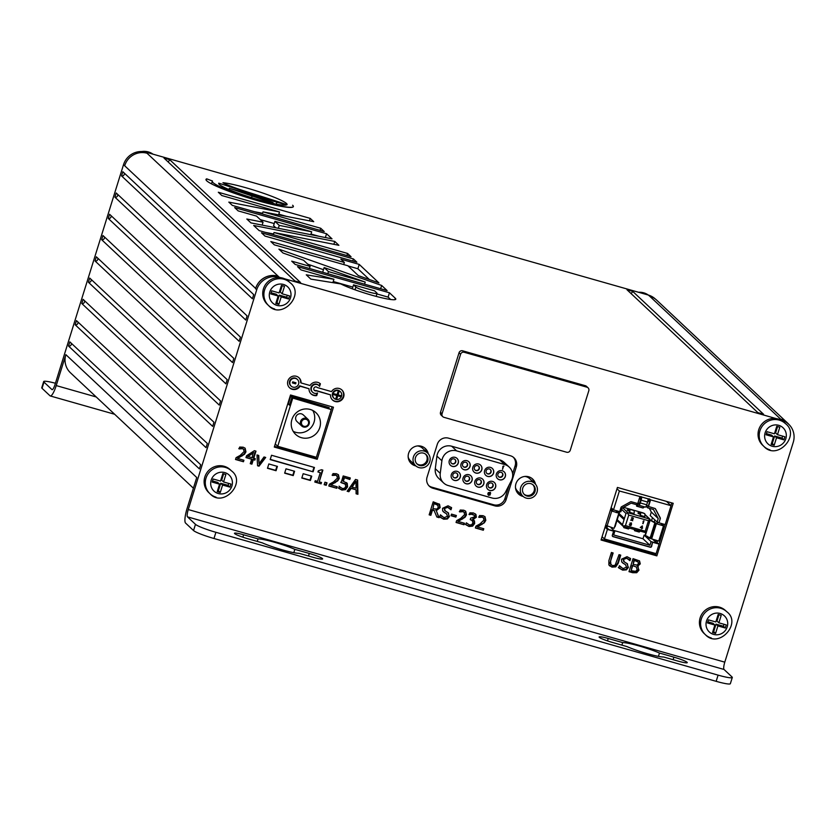 <?xml version="1.0" encoding="UTF-8"?>
<svg xmlns="http://www.w3.org/2000/svg" width="835" height="835" viewBox="0 0 835 835"><rect width="100%" height="100%" fill="white"/><g stroke="black" fill="none" stroke-linecap="round" stroke-linejoin="round"><path stroke-width="1.25" d="M656.049 540.61L655.882 541.988L657.469 543.481L652.626 542.103L651.613 546.445A1.148 1.106 -46.8 0 1 650.204 547.228L613.067 536.665A1.148 1.106 -46.8 0 1 612.337 535.277L613.61 531.175L608.517 529.557L606.941 528.075L607.222 526.374M652.626 542.103L651.352 546.205A1.148 1.106 -46.8 0 1 649.943 546.977L612.817 536.425A1.148 1.106 -46.8 0 1 612.504 536.279M648.033 499.904L649.891 501.01L648.221 506.375L654.89 508.442A1.148 1.106 -46.8 0 1 655.558 508.985L660.203 517.763A1.148 1.106 -46.8 0 1 660.276 518.629L658.972 522.814L660.276 518.629M655.204 508.588A1.148 1.106 -46.8 0 1 655.298 508.734L659.942 517.523A1.148 1.106 -46.8 0 1 660.015 518.378M639.631 497.514L641.04 498.318L639.349 503.87A22.034 4.833 105.9 0 0 639.109 503.776A22.034 4.833 105.9 0 0 636.583 505.196L636.698 506.125A20.583 4.519 105.9 0 1 638.712 505.175A20.583 4.519 105.9 0 1 638.921 505.258A2.922 0.637 105.9 0 1 638.921 505.258A2.922 0.637 105.9 0 0 640.278 502.962L641.134 500.196A2.922 0.637 -74.1 0 0 641.478 496.94L647.908 498.777A2.922 0.637 105.9 0 1 647.574 502.033L646.718 504.789A2.922 0.637 105.9 0 1 645.392 507.106A2.922 0.637 105.9 0 1 645.361 507.095L638.984 505.279M636.698 506.125L643.138 507.962A20.583 4.519 105.9 0 1 644.912 506.97M641.478 496.94L619.372 491.001L617.013 488.778M655.882 541.988L659.086 544.107L656.112 553.657L604.436 538.961L607.41 529.411L605.573 527.678L606.941 528.075M602.066 536.738L604.436 538.961M653.21 552.833A1.148 1.106 133.2 0 1 652.834 552.791L606.909 539.734A1.148 1.106 -46.8 0 1 606.565 539.567M639.245 498.745L641.05 499.267M647.803 501.188L649.672 501.71M629.757 512.366L629.475 512.106A4.666 1.023 105.9 0 0 629.172 510.331A4.666 1.023 105.9 0 0 629.016 510.342L627.972 510.686L627.179 509.945L629.287 509.235A5.814 1.273 105.9 0 1 629.496 509.225A5.814 1.273 105.9 0 1 629.757 512.366L634.047 513.577A5.814 1.273 105.9 0 0 633.786 510.446A5.814 1.273 105.9 0 0 633.588 510.456M627.972 510.686L629.506 511.124M625.029 526.906A5.814 1.273 105.9 0 1 624.037 527.72A5.814 1.273 105.9 0 1 623.693 527.209L622.492 524.651L617.232 519.714M629.319 528.127A5.814 1.273 105.9 0 1 628.327 528.941L624.037 527.72M640.487 515.414L640.205 515.153A4.666 1.023 105.9 0 0 639.913 513.389A4.666 1.023 105.9 0 0 639.746 513.389L638.702 513.744L637.909 513.003L640.028 512.293A5.814 1.273 105.9 0 1 640.226 512.283A5.814 1.273 105.9 0 1 640.487 515.414L644.777 516.635A5.814 1.273 105.9 0 0 644.516 513.504A5.814 1.273 105.9 0 0 644.317 513.515M638.702 513.744L640.236 514.183M635.759 529.954A5.814 1.273 105.9 0 1 634.767 530.768A5.814 1.273 105.9 0 1 634.423 530.256L634.256 529.526M640.048 531.175A5.814 1.273 105.9 0 1 639.057 531.989L634.767 530.768M622.492 524.651L624.392 518.556L619.132 513.608M630.446 524.098L631.072 525.079L629.298 524.568L629.893 525.445L631.072 525.466L631.26 524.349M631.448 524.672L631.427 522.929L629.809 523.107L631.281 523.201L630.415 524.182L630.968 524.401M629.893 525.445L630.936 525.33M633.055 519.109L631.083 519.871L633.358 518.744L633.066 517.888L631.824 517.658L631.385 518.055L632.45 517.877L633.014 518.639L630.665 520.163L632.659 520.414M630.696 520.08L632.586 520.622M632.732 520.748L631.218 519.996M633.222 518.963L633.055 517.888M631.709 517.857L632.857 518.149M642.125 526.415L640.664 527.135L642.125 526.415L641.771 527.543L640.8 527.261M642.449 525.998L642.115 527.636L642.272 525.946L640.288 527.501L641.666 527.897L641.75 528.816L642.522 527.751M640.309 527.417L641.666 527.897M641.75 528.816L642 527.991M641.865 527.866L642.439 528.023M642.574 528.158L642.115 527.636M643.441 521.29L643.065 523.691L643.931 520.915L643.054 521.322M643.764 520.863L642.752 523.514M648.471 520.696L628.734 515.08L625.457 525.58L645.204 531.196L648.471 520.696L649.922 519.161L627.847 512.68L622.628 507.784M628.734 515.08L627.231 512.711L625.979 513.452L624.392 518.556M625.457 525.58L623.035 526.196M627.231 512.711L627.847 512.68M645.204 531.196L645.726 532.646L646.53 531.488L648.451 525.33M623.547 526.478L645.726 532.646M649.922 519.161L648.565 525.434M643.628 513.254L643.534 513.16A1.367 1.326 133.2 0 0 643.002 512.857L623.495 507.315M637.856 503.202L639.589 503.693M646.415 505.634L648.284 505.906L647.668 507.857L646.081 506.365M637.94 502.962L639.714 503.474M646.509 505.405L648.284 505.906M637.356 503.463L636.938 504.799L631.166 503.161L622.012 508.118L620.875 511.761L619.727 511.563M647.668 507.857L653.44 509.496L658.241 518.566L651.31 512.053L650.215 515.571L657.145 522.073L658.721 522.533M658.241 518.566L657.145 522.073M651.31 512.053L649.338 508.327M613.923 530.486L642.992 538.752L644.129 535.11L651.06 541.612L649.922 545.255L613.652 534.943L614.79 531.29L608.892 529.62L606.878 527.73M642.992 538.752L649.922 545.255M611.095 527.824L614.79 531.29M645.695 535.548L644.129 535.11M652.459 517.679L651.655 520.268M612.921 509.34L612.462 510.811M654.88 519.955L654.275 521.927M649.463 537.375L649.223 538.147L651.509 538.794M657.698 522.24L657.26 523.66M647.271 536.31L649.223 538.147M653.053 539.619L656.957 543.293L651.06 541.612M649.212 500.374L649.64 498.986L647.908 498.777M649.64 498.986L650.58 499.873L671.058 505.697L665.171 524.578L658.972 522.814M666.466 501.386L671.058 505.697M619.549 511.605L617.764 512.032L618.839 513.149L611.742 511.03L610.98 510.321L611.627 508.139L613.495 509.882L619.695 511.646L621 507.45A1.148 1.106 -46.8 0 1 621.553 506.772L630.477 501.845A1.148 1.106 -46.8 0 1 631.333 501.741L637.752 503.568L639.85 496.825M645.664 532.657L645.382 535.402L651.644 538.919L658.752 541.038L663.481 525.852L662.75 523.889M662.019 525.455L661.383 523.503M612.619 509.047L612.347 510.707L613.109 511.427L617.451 512.721L616.376 511.605L618.067 511.177M663.481 525.852L656.383 523.733L650.047 520.174M650.11 519.84L657.74 524.119L662.051 525.34M657.249 542.385L657.437 540.955M618.839 513.149L614.111 528.346L606.22 525.497L605.573 527.678M616.481 511.542L616.71 510.79M613.495 509.882L619.372 491.001M613.61 531.175L607.41 529.411M659.086 544.107L652.886 542.343M650.58 499.873L648.482 506.626M416.748 463.675A6.503 6.304 133.2 0 0 425.62 454.23M419.671 465.512A6.503 6.304 -46.8 0 1 416.989 455.023A6.503 6.304 -46.8 0 1 427.092 462.444A6.503 6.304 -46.8 0 1 419.671 465.512M419.013 467.61A8.715 8.444 133.2 0 0 427.551 452.987A8.715 8.444 133.2 0 0 415.433 453.551A8.715 8.444 133.2 0 0 419.013 467.61M427.551 452.987L422.406 448.144A8.715 8.444 133.2 0 0 417.406 445.942M408.179 457.048A8.715 8.444 133.2 0 0 410.476 460.847L415.632 465.69M524.025 494.184A6.503 6.304 133.2 0 0 532.897 484.738M526.948 496.021A6.503 6.304 -46.8 0 1 524.276 485.532A6.503 6.304 -46.8 0 1 534.369 492.963A6.503 6.304 -46.8 0 1 526.948 496.021M526.29 498.119A8.715 8.444 133.2 0 0 534.828 483.496A8.715 8.444 133.2 0 0 522.71 484.07A8.715 8.444 133.2 0 0 526.29 498.119M534.828 483.496L529.682 478.664A8.715 8.444 133.2 0 0 524.735 476.451M515.487 487.692A8.715 8.444 133.2 0 0 517.752 491.366L522.908 496.199M489.748 493.829L489.654 495.051L488.287 494.424L489.143 493.6L489.988 494.685M489.654 493.36L488.454 493.401L488.705 492.859L489.508 492.399L490.677 493.193L490.281 492.316L488.381 492.692L487.953 494.56L488.663 495.374L490.302 494.852L489.978 493.527M488.287 492.608L488.162 493.161M488.068 493.078L488.005 493.662M487.911 493.568L487.922 494.174M503.996 466.139L503.025 466.4L502.555 469.322L503.589 466.014M502.931 466.306L502.847 466.953M503.265 466.681L502.555 469.322M456.943 473.393A2.609 2.536 -46.8 0 1 453.374 477.192M454.543 477.912A2.609 2.536 133.2 0 0 457.1 473.529A2.609 2.536 133.2 0 0 453.102 474.176A2.609 2.536 133.2 0 0 454.543 477.912M459.01 472.37A4.759 4.613 -46.8 0 1 454.292 480.313A4.759 4.613 -46.8 0 1 452.486 479.311M457.204 471.368A4.759 4.613 -46.8 0 1 459.824 478.163A4.759 4.613 -46.8 0 1 452.539 479.363A4.759 4.613 -46.8 0 1 457.204 471.368M468.717 476.733A2.609 2.536 -46.8 0 1 465.147 480.532M466.316 481.263A2.609 2.536 133.2 0 0 468.873 476.868A2.609 2.536 133.2 0 0 464.876 477.526A2.609 2.536 133.2 0 0 466.316 481.263M470.783 475.72A4.759 4.613 -46.8 0 1 466.066 483.663A4.759 4.613 -46.8 0 1 464.26 482.661M468.978 474.718A4.759 4.613 -46.8 0 1 471.598 481.513A4.759 4.613 -46.8 0 1 464.312 482.714A4.759 4.613 -46.8 0 1 468.978 474.718M480.49 480.083A2.609 2.536 -46.8 0 1 476.931 483.882M478.09 484.603A2.609 2.536 133.2 0 0 480.647 480.219A2.609 2.536 133.2 0 0 476.649 480.877A2.609 2.536 133.2 0 0 478.09 484.603M482.557 479.06A4.759 4.613 -46.8 0 1 477.839 487.003A4.759 4.613 -46.8 0 1 476.033 486.012M480.751 478.069A4.759 4.613 -46.8 0 1 483.371 484.864A4.759 4.613 -46.8 0 1 476.086 486.053A4.759 4.613 -46.8 0 1 480.751 478.069M492.264 483.434A2.609 2.536 -46.8 0 1 488.705 487.233M489.863 487.953A2.609 2.536 133.2 0 0 492.42 483.569A2.609 2.536 133.2 0 0 488.423 484.227A2.609 2.536 133.2 0 0 489.863 487.953M494.33 482.411A4.759 4.613 -46.8 0 1 489.613 490.354A4.759 4.613 -46.8 0 1 487.807 489.362M492.535 481.419A4.759 4.613 -46.8 0 1 495.145 488.214A4.759 4.613 -46.8 0 1 487.859 489.404A4.759 4.613 -46.8 0 1 492.535 481.419M454.908 459.365A2.609 2.536 -46.8 0 1 451.338 463.164M452.497 463.884A2.609 2.536 133.2 0 0 455.065 459.5A2.609 2.536 133.2 0 0 451.057 460.158A2.609 2.536 133.2 0 0 452.497 463.884M456.964 458.342A4.759 4.613 -46.8 0 1 452.246 466.285A4.759 4.613 -46.8 0 1 450.451 465.293M455.169 457.35A4.759 4.613 -46.8 0 1 457.789 464.145A4.759 4.613 -46.8 0 1 450.493 465.335A4.759 4.613 -46.8 0 1 455.169 457.35M466.681 462.715A2.609 2.536 -46.8 0 1 463.112 466.514M464.27 467.235A2.609 2.536 133.2 0 0 466.838 462.851A2.609 2.536 133.2 0 0 462.83 463.508A2.609 2.536 133.2 0 0 464.27 467.235M468.738 461.692A4.759 4.613 -46.8 0 1 464.02 469.635A4.759 4.613 -46.8 0 1 462.225 468.633M466.942 460.69A4.759 4.613 -46.8 0 1 469.562 467.496A4.759 4.613 -46.8 0 1 462.277 468.685A4.759 4.613 -46.8 0 1 466.942 460.69M478.455 466.066A2.609 2.536 -46.8 0 1 474.885 469.865M476.044 470.585A2.609 2.536 133.2 0 0 478.612 466.201A2.609 2.536 133.2 0 0 474.614 466.859A2.609 2.536 133.2 0 0 476.044 470.585M480.511 465.043A4.759 4.613 -46.8 0 1 475.793 472.986A4.759 4.613 -46.8 0 1 473.998 471.984M478.716 464.041A4.759 4.613 -46.8 0 1 481.336 470.836A4.759 4.613 -46.8 0 1 474.05 472.036A4.759 4.613 -46.8 0 1 478.716 464.041M490.228 469.416A2.609 2.536 -46.8 0 1 486.659 473.215M487.817 473.936A2.609 2.536 133.2 0 0 490.385 469.552A2.609 2.536 133.2 0 0 486.387 470.209A2.609 2.536 133.2 0 0 487.817 473.936M492.285 468.393A4.759 4.613 -46.8 0 1 487.567 476.336A4.759 4.613 -46.8 0 1 485.772 475.334M490.489 467.391A4.759 4.613 -46.8 0 1 493.109 474.186A4.759 4.613 -46.8 0 1 485.824 475.386A4.759 4.613 -46.8 0 1 490.489 467.391M502.002 472.767A2.609 2.536 -46.8 0 1 498.432 476.555M499.591 477.286A2.609 2.536 133.2 0 0 502.159 472.902A2.609 2.536 133.2 0 0 498.161 473.549A2.609 2.536 133.2 0 0 499.591 477.286M504.069 471.744A4.759 4.613 -46.8 0 1 499.34 479.687A4.759 4.613 -46.8 0 1 497.545 478.685M502.263 470.742A4.759 4.613 -46.8 0 1 504.883 477.536A4.759 4.613 -46.8 0 1 497.597 478.737A4.759 4.613 -46.8 0 1 502.263 470.742M441.892 460.763L440.243 473.361A11.617 11.262 133.2 0 0 448.144 485.521L492.024 497.994A11.617 11.262 133.2 0 0 505.592 491.94L511.417 480.542A11.617 11.262 133.2 0 0 504.716 464.552L456.661 450.879A11.617 11.262 133.2 0 0 441.892 460.763L436.924 456.108L435.286 468.696A11.617 11.262 133.2 0 0 438.657 478.298L443.625 482.964M509.235 467.109L504.267 462.444A11.617 11.262 133.2 0 0 499.748 459.887L451.693 446.224A11.617 11.262 133.2 0 0 436.924 456.108M290.392 395.404A18.756 18.182 -46.8 0 1 291.248 395.195M290.204 395.999L329.188 407.626L290.559 396.635L288.263 404.015L289.495 405.163L291.791 397.784L331.234 409.547L291.791 397.784M289.724 404.432L288.263 404.015M328.959 408.357L329.188 407.626M275.258 443.98L277.731 446.297L316.361 457.288L331.234 409.547M292.605 398.556L277.731 446.297M291.885 419.608A14.863 14.414 -46.8 0 1 316.016 412.74A14.863 14.414 -46.8 0 1 316.34 433.448A14.863 14.414 -46.8 0 1 291.885 419.608M293.189 431.319A14.863 14.414 133.2 0 0 312.76 410.465M301.727 425.996L296.978 421.539A4.572 4.436 -46.8 0 1 295.82 416.989A4.572 4.436 -46.8 0 1 303.241 414.87L307.99 419.327A4.572 4.436 -46.8 0 1 309.148 423.877A4.572 4.436 -46.8 0 1 301.727 425.996A4.572 4.436 -46.8 0 1 300.569 421.435A4.572 4.436 -46.8 0 1 307.99 419.327M301.581 421.832A3.664 3.549 133.2 0 0 303.94 426.288A3.664 3.549 133.2 0 0 308.449 423.794A3.664 3.549 133.2 0 0 306.101 419.337A3.664 3.549 133.2 0 0 301.581 421.832M459.041 352.787L460.596 354.249A2.902 2.818 -46.8 0 1 464.177 352.276L462.621 350.804L585.377 385.718A2.902 2.818 -46.8 0 1 586.514 386.365L588.07 387.826A2.902 2.818 -46.8 0 1 588.811 390.717L570.263 450.253A2.902 2.818 -46.8 0 1 566.683 452.236L443.917 417.312A2.902 2.818 -46.8 0 1 442.059 413.784L440.494 412.323L459.041 352.787A2.902 2.818 -46.8 0 1 462.621 350.804M460.596 354.249L442.059 413.784M442.79 416.675L441.235 415.214A2.902 2.818 -46.8 0 1 440.494 412.323M585.377 385.718L586.942 387.189A2.902 2.818 -46.8 0 1 588.07 387.826M586.942 387.189L464.177 352.276M642.929 293.513A15.688 15.207 -46.8 0 1 646.749 294.598L147.607 152.638A15.688 15.207 -46.8 0 1 151.438 153.724M777.479 434.67L784.869 436.768L783.908 439.857L776.519 437.759L774.191 445.232L771.143 444.366L773.471 436.882L766.071 434.784L767.031 431.695L774.431 433.803L776.759 426.32L779.807 427.196L777.479 434.67L775.59 432.895L777.562 426.549M766.426 433.647L771.571 435.108L773.471 436.882M771.488 443.228L772.302 443.458L774.629 435.985L782.019 438.083L782.625 436.131M774.191 445.232L772.302 443.458M776.519 437.759L774.629 435.985M783.908 439.857L782.019 438.083M785.38 423.564C800.911 434.972 777.281 461.202 763.91 446.433L762.72 445.316A15.688 15.207 -46.8 0 1 776.143 418.586A15.688 15.207 133.2 0 1 779.963 419.671A15.688 15.207 -46.8 0 1 784.19 422.447L785.38 423.564A15.688 15.207 133.2 0 0 759.923 430.808A15.688 15.207 133.2 0 0 770.006 449.877M718.872 622.827L726.273 624.935L725.312 628.014L717.912 625.916L715.585 633.389L712.537 632.523L714.864 625.05L707.464 622.941L708.435 619.862L715.825 621.96L718.152 614.487L721.2 615.353L718.872 622.827L716.983 621.052L718.956 614.717M707.819 621.804L712.975 623.275L714.864 625.05M712.892 631.385L713.695 631.615L716.023 624.142L723.413 626.24L724.028 624.288M715.585 633.389L713.695 631.615M717.912 625.916L716.023 624.142M725.312 628.014L723.413 626.24M726.774 611.721C742.305 623.129 718.674 649.359 705.304 634.59L704.114 633.483A15.688 15.207 -46.8 0 1 719.488 607.16A15.688 15.207 -46.8 0 1 725.584 610.615L726.774 611.721A15.688 15.207 133.2 0 0 701.316 618.975A15.688 15.207 133.2 0 0 711.399 638.044M282.157 293.795L289.557 295.893L288.597 298.982L281.197 296.884L278.869 304.358L275.821 303.491L278.149 296.018L270.759 293.91L271.719 290.82L279.109 292.928L281.437 285.445L284.495 286.321L282.157 293.795L280.268 292.02L282.24 285.674M271.104 292.772L276.26 294.233L278.149 296.018M276.176 302.353L276.98 302.583L279.308 295.11L286.697 297.208L287.313 295.256M278.869 304.358L276.98 302.583M281.197 296.884L279.308 295.11M288.597 298.982L286.697 297.208M290.058 282.689C305.589 294.097 281.959 320.327 268.588 305.558L267.409 304.441A15.688 15.207 -46.8 0 1 280.821 277.711A15.688 15.207 133.2 0 1 284.641 278.796A15.688 15.207 -46.8 0 1 288.879 281.572L290.058 282.689A15.688 15.207 133.2 0 0 264.601 289.933A15.688 15.207 133.2 0 0 274.684 309.002M223.561 481.952L230.951 484.06L229.99 487.139L222.59 485.041L220.263 492.514L217.215 491.648L219.542 484.175L212.153 482.066L213.113 478.987L220.503 481.085L222.83 473.612L225.888 474.478L223.561 481.952L221.661 480.177L223.644 473.842M212.507 480.929L217.653 482.4L219.542 484.175M217.57 490.51L218.373 490.74L220.701 483.267L228.101 485.365L228.707 483.413M220.263 492.514L218.373 490.74M222.59 485.041L220.701 483.267M229.99 487.139L228.101 485.365M231.452 470.846C246.983 482.254 223.362 508.484 209.982 493.715L208.802 492.608A15.688 15.207 -46.8 0 1 224.166 466.285A15.688 15.207 -46.8 0 1 230.272 469.74L231.452 470.846A15.688 15.207 133.2 0 0 206.005 478.1A15.688 15.207 133.2 0 0 216.088 497.169M121.534 175.893L252.41 298.773L253.704 294.609L122.829 171.728L121.534 175.893A2.192 2.129 -46.8 0 0 124.217 173.033M108.279 218.436L239.154 341.306L240.459 337.142L109.583 214.261L108.279 218.436A2.192 2.129 -46.8 0 0 110.971 215.566M114.906 197.164L245.782 320.035L247.076 315.87L116.201 193L114.906 197.164A2.192 2.129 -46.8 0 0 117.599 194.304M101.661 239.697L232.537 362.578L233.831 358.413L102.956 235.533L101.661 239.697A2.192 2.129 -46.8 0 0 104.344 236.837M95.033 260.969L225.909 383.839L227.203 379.674L96.328 256.804L95.033 260.969A2.192 2.129 -46.8 0 0 97.726 258.109M88.406 282.24L219.281 405.111L220.586 400.946L89.71 278.065L88.406 282.24A2.192 2.129 -46.8 0 0 91.099 279.37M81.788 303.502L212.664 426.382L213.958 422.218L83.082 299.337L81.788 303.502A2.192 2.129 -46.8 0 0 84.471 300.642M75.16 324.773L206.036 447.654L207.33 443.479L76.455 320.609L75.16 324.773A2.192 2.129 -46.8 0 0 77.853 321.913M68.533 346.045L199.408 468.915L200.713 464.751L69.837 341.87L68.533 346.045A2.192 2.129 -46.8 0 0 71.225 343.175M779.963 419.671L781.487 420.109A18.297 17.733 -46.8 0 1 788.605 424.128A18.297 17.733 -46.8 0 1 793.25 442.352L724.79 662.155A6.544 1.43 -74.1 0 0 724.028 669.461L731.992 676.934A18.297 2.014 -162.7 0 1 732.295 677.498A18.297 2.014 -162.7 0 1 718.1 675.129L215.91 532.302A18.297 2.014 -162.7 0 1 195.474 524.338L193.532 530.549L185.568 523.065A13.078 2.87 -74.1 0 1 187.092 508.463L196.736 477.516L65.861 354.645A18.234 17.681 133.2 0 0 70.484 372.807L193.407 488.214M632.69 291.363L626.981 289.745L757.856 412.615L763.566 414.243L632.69 291.363A2.902 2.818 -46.8 0 1 630.78 293.315M169.724 159.694L164.004 158.065L294.88 280.946L300.6 282.564L169.724 159.694A2.902 2.818 -46.8 0 1 167.814 161.635M601.273 539.306L655.684 554.774L656.039 553.636M659.024 544.044L665.098 524.557M670.985 505.634L671.831 502.92M427.009 452.466A10.291 9.978 133.2 0 0 424.712 447.988M410.674 462.945A10.291 9.978 133.2 0 0 414.734 464.844M534.317 483.006A10.291 9.978 133.2 0 0 532.02 478.507M517.971 493.464A10.291 9.978 133.2 0 0 522.011 495.364M274.517 446.37L316.048 458.185L316.329 457.277M331.213 409.515L332.059 406.802M512.627 473.842L515.132 465.784L516.301 466.89L506.114 499.612L504.945 498.516L509.162 484.958M513.368 457.256A9.143 8.872 -46.8 0 1 515.132 465.784M431.779 487.16L493.652 504.757L494.821 505.853L432.947 488.256L431.779 487.16A9.143 8.872 -46.8 0 1 428.835 485.667M504.945 498.516A9.143 8.872 -46.8 0 1 493.652 504.757M346.535 482.588L347.172 486.481L345.053 489.289L341.494 489.665L338.363 487.964M349.792 477.818L349.385 479.102L343.989 477.568L342.903 481.033L347.235 483.34L347.579 486.857L345.471 489.675L341.912 490.051L338.77 488.35L339.344 486.502L342.413 488.548L344.511 488.287L345.826 486.356L344.949 483.475M345.272 483.882L340.711 482.275M339.062 486.158L340.231 487.254M345.69 484.269L341.118 482.661L343.206 475.95L350.272 477.954L349.802 479.488L349.385 479.102M349.802 479.488L343.989 477.568M344.396 477.944L343.31 481.419M339.469 486.544L340.638 487.63M294.097 471.128L292.824 475.219L284.725 472.923M293.231 475.606L284.651 473.163L285.998 468.821L294.578 471.264L293.231 475.606L292.824 475.219M316.726 395.571A6.857 6.649 -46.8 0 1 309.033 388.755L300.047 386.198A6.857 6.649 -46.8 0 1 289.62 387.805A6.857 6.649 -46.8 0 1 289.463 378.245A6.857 6.649 -46.8 0 1 301.059 382.941L310.046 385.499A6.857 6.649 -46.8 0 1 320.389 383.818L319.586 386.386A4.572 4.436 133.2 0 0 312.541 385.864A4.572 4.436 133.2 0 0 317.53 393.003L316.726 395.571L316.319 395.185A6.857 6.649 -46.8 0 1 310.881 393.713M319.962 383.474L319.21 385.885M318.907 385.572L318.5 385.185A4.572 4.436 133.2 0 0 312.133 385.488A4.572 4.436 133.2 0 0 312.238 391.855L312.645 392.241M301.059 382.941L300.652 382.566A6.857 6.649 -46.8 0 0 298.805 377.608M297.448 379.466L297.041 379.08A4.572 4.436 133.2 0 0 290.674 379.382A4.572 4.436 133.2 0 0 290.778 385.749L291.185 386.135A4.572 4.436 133.2 0 0 298.606 384.017A4.572 4.436 133.2 0 0 291.081 379.768A4.572 4.436 133.2 0 0 291.185 386.135M300.047 386.198L299.64 385.812A6.857 6.649 -46.8 0 1 289.421 387.607M309.033 388.755L299.64 385.812M316.924 393.222L316.319 395.185M276.928 466.243L275.654 470.345L267.555 468.038M276.061 470.721L267.482 468.289L268.828 463.947L277.418 466.389L276.061 470.721L275.654 470.345M313.104 471.806L270.185 459.605L271.532 455.263L314.451 467.475L313.104 471.806L270.258 459.354M313.97 467.329L312.697 471.431M311.267 476.013L309.994 480.104L301.894 477.808M310.401 480.49L301.811 478.048L303.168 473.706L311.747 476.148L310.401 480.49L309.994 480.104M434.43 510.696L432.467 510.133L430.86 515.32L429.148 514.83L433.198 501.814L439.586 504.371L440.16 507.638L436.298 510.696L439.106 517.669L436.882 517.032L434.023 510.31L432.06 509.757L430.442 514.934L429.221 514.59M439.106 517.669L436.768 516.729M432.916 508.692L436.955 509.11L438.323 507.262L437.467 504.726L434.033 503.411L432.916 508.692L434.033 503.411M438.051 505.3L434.44 503.797M436.298 510.696L438.699 517.283M439.053 503.86L439.742 507.252L435.88 510.31M341.724 389.82A6.857 6.649 -46.8 0 1 341.682 399.172A6.857 6.649 -46.8 0 1 332.34 399.808M330.493 394.861L316.308 390.822A2.035 1.983 -46.8 0 1 314.336 387.544A2.035 1.983 -46.8 0 1 317.321 387.576L331.516 391.605A6.857 6.649 -46.8 0 1 341.933 390.008A6.857 6.649 -46.8 0 1 342.089 399.558A6.857 6.649 -46.8 0 1 330.493 394.861L315.901 390.446A2.035 1.983 -46.8 0 1 314.19 390.185M340.367 391.678L339.96 391.291A4.572 4.436 133.2 0 0 333.593 391.584A4.572 4.436 133.2 0 0 333.697 397.961L334.104 398.337A4.572 4.436 133.2 0 0 341.536 396.228A4.572 4.436 133.2 0 0 334.01 391.97A4.572 4.436 133.2 0 0 334.104 398.337M448.364 512.899L449 516.166L446.965 518.598L443.239 518.827L439.325 516.614M444.429 512.617L442.654 510.863L442.56 508.275L448.051 505.78L451.61 507.711L450.973 509.778L447.696 507.315L444.397 508.598L445.452 511.103L447.873 512.544L449.407 516.552L447.383 518.984L443.646 519.213L439.742 516.99L440.421 514.819L443.99 517.679L447.539 516.322L446.568 513.869L443.208 511.657M440.389 514.892L441.694 516.322M446.161 513.483L444.022 512.231M447.873 512.544L448.583 513.097M449.564 508.275L447.289 506.928L443.99 508.212L445.034 510.717M444.502 510.321L445.452 511.103M451.203 507.356L450.576 509.34M336.797 395.55L333.885 394.715L334.177 393.786L337.079 394.611L337.998 391.667L338.958 391.939L338.039 394.882L340.951 395.707L340.659 396.646L337.757 395.821L336.839 398.754L335.879 398.483L336.797 395.55L333.958 394.475M340.471 395.571L340.252 396.26L337.34 395.435L335.952 398.243M338.478 391.803L338.039 394.882M464.584 512.648L463.174 511.678L459.647 511.907L460.221 510.049L463.769 510.206L465.7 511.229L466.494 514.871L465.011 517.293L458.144 521.437L464.469 523.232L463.999 524.745L456.056 522.48L456.63 520.643L460.722 518.389L464.709 514.475L463.853 511.876M463.999 524.745L456.129 522.24M464.177 512.273L462.757 511.291L459.333 511.552M463.978 523.096L463.592 524.359M458.144 521.437L457.737 521.05L462.183 518.639L462.6 519.026M465.011 517.293L464.604 516.907L462.183 518.639M465.481 511.041L466.087 514.485L464.604 516.907M455.879 515.372L455.461 516.708L451.077 515.456M455.868 517.095L451.004 515.706L451.495 514.12L456.369 515.508L455.868 517.095L455.461 516.708M483.903 518.149L482.494 517.178L478.977 517.397L479.551 515.539L483.089 515.696L485.02 516.719L485.813 520.372L484.342 522.783L477.463 526.937L483.789 528.732L483.319 530.235L475.376 527.981L475.96 526.133L480.041 523.889L484.039 519.965L483.173 517.376M483.319 530.235L475.459 527.73M483.496 517.763L482.087 516.792L478.653 517.042M483.308 528.597L482.912 529.86M477.463 526.937L477.056 526.551L481.513 524.14L481.92 524.526M484.342 522.783L481.513 524.14M484.811 516.531L485.406 519.986L483.924 522.407M472.861 514.433L474.301 515.279L470.481 513.932L468.978 514.308M472.339 520.445L470.293 519.36M470.888 514.318L469.28 514.652L469.865 512.815L473.466 512.961L475.95 514.475L476.347 517.209L473.027 519.568L474.499 520.904L474.645 523.566L472.589 526.175L469.04 526.478L465.773 524.672L466.358 522.825L469.406 524.944L471.587 524.766L472.934 522.94L472.119 520.215M473.758 520.048L474.238 523.18L472.182 525.789L468.633 526.092L465.366 524.296M475.355 513.869L475.94 516.823L472.652 519.057L473.027 519.568M472.453 514.047L470.481 513.932M472.746 520.831L470.22 519.61L470.669 518.159L474.541 516.886L474.301 515.279M627.367 563.802L627.993 567.069L625.968 569.501L622.242 569.731L618.328 567.518M623.432 563.521L621.658 561.767L621.553 559.179L627.043 556.684L630.613 558.615L629.966 560.682L626.699 558.218L623.401 559.502L624.444 562.007L626.876 563.448L628.411 567.456L626.375 569.887L622.649 570.117L618.735 567.894L619.413 565.723L622.993 568.583L626.532 567.226L625.572 564.773L622.211 562.56M619.393 565.796L620.697 567.226M625.164 564.387L623.025 563.134M626.876 563.448L627.576 564.001M628.891 559.492L626.281 557.832L622.983 559.116L624.037 561.621M623.505 561.224L624.444 562.007M630.195 558.26L629.58 560.243M620.248 555.004L617.796 562.884L615.332 566.495L611.523 566.725L609.425 565.702M612.639 552.843L609.926 563.5L612.389 565.629L615.124 565.253L619.027 554.659L620.739 555.139L618.203 563.27L615.739 566.881L615.332 566.495M615.739 566.881L611.93 567.111L608.882 564.93L608.882 560.619L611.418 552.488L613.13 552.979L610.594 561.099L610.938 564.878M295.642 383.839L292.386 382.91L292.72 381.856L295.966 382.785L295.642 383.839L292.469 382.67M295.486 382.639L295.225 383.453M637.982 566.516L638.566 569.762L636.312 572.33L629.068 571.422M639.266 560.723L639.85 563.5L637.157 565.838L638.201 566.704M636.343 567.007L632.252 565.483L631.166 570.67L635.644 571.349L637.168 569.721L636.343 567.007L632.252 565.483M638.034 561.955L633.89 560.222L633.118 564.418L637.157 565.097L638.399 563.625L638.17 562.08M637.763 561.694L633.89 560.222M639.568 560.995L640.268 563.886L637.575 566.224L638.973 570.148L636.719 572.716L632.69 572.716L628.995 571.662L633.045 558.646L639.443 560.89M634.297 560.609L633.118 564.418M632.659 565.859L631.166 570.67M244.039 449.658L242.62 448.687L239.102 448.906L239.676 447.049L243.215 447.205L245.146 448.228L245.949 451.881L244.467 454.292L237.599 458.446L243.924 460.242L243.455 461.745L235.512 459.49L236.086 457.643L240.167 455.399L244.164 451.474L243.298 448.886M243.455 461.745L235.585 459.24M243.622 449.272L242.213 448.301L238.789 448.552M243.434 460.106L243.037 461.369M237.599 458.446L237.192 458.06L241.639 455.649L242.046 456.035M244.467 454.292L244.06 453.906L241.639 455.649M244.937 448.04L245.532 451.495L244.06 453.906M254.8 458.582L254.445 459.741L252.911 459.302L251.512 463.769L250.343 463.435M255.489 450.994L253.349 457.893L255.291 458.718L254.852 460.116L254.445 459.741M254.852 460.116L253.318 459.688L251.919 464.156L250.26 463.686L251.659 459.208L246.043 457.35M253.266 452.34L247.358 456.192L252.097 457.81L253.266 452.34M253.683 452.727L247.765 456.578M251.659 459.208L245.97 457.59L246.544 455.764L254.393 450.681L255.98 451.14L253.756 458.279M320.275 472.652L317.947 471.984L318.312 470.794L321.538 469.74L322.874 470.115L319.22 481.847L321.506 482.505L321.089 483.83L314.805 482.045L315.223 480.72L317.561 481.377L320.275 472.652L318.02 471.744M321.089 483.83L314.889 481.795M321.016 482.359L320.682 483.444M319.22 481.847L322.393 469.98M258.359 455.346L259.048 463.738L264.017 456.964L265.707 457.444L259.017 466.18L257.556 465.763L256.992 454.96L258.756 455.461L259.048 463.738M265.123 457.277L258.61 465.794L257.545 465.492M337.35 476.2L335.941 475.219L332.413 475.449L332.998 473.591L336.536 473.748L338.467 474.771L339.26 478.424L337.778 480.835L330.911 484.978L337.236 486.784L336.766 488.287L328.823 486.033L329.397 484.185L333.489 481.931L337.476 478.017L336.62 475.428M336.766 488.287L328.896 485.782M336.943 475.814L335.534 474.844L332.1 475.094M336.745 486.638L336.359 487.901M330.911 484.978L330.503 484.592L335.367 482.567M337.778 480.835L337.371 480.449L334.96 482.192M338.248 474.583L338.853 478.037L337.371 480.449M326.516 482.661L325.817 484.905L324.241 484.457M326.224 485.292L324.157 484.707L324.94 482.212L326.996 482.797L326.224 485.292L325.817 484.905M357.912 494.299L356.107 493.788L356.075 489.821L351.159 488.423L348.863 491.731L347.13 491.23L355.522 479.447L357.63 480.052L357.912 494.299L356.107 493.527M357.223 479.937L357.505 493.923M352.088 487.076L356.065 488.204L355.981 481.513L352.088 487.076L351.681 486.69L355.574 481.127L355.981 481.513M348.863 491.731L347.287 491.011M351.159 488.423L350.752 488.037L348.445 491.345M356.075 489.821L350.752 488.037M284.641 278.796L776.143 418.586M195.474 524.338L187.499 516.865A6.544 1.43 -74.1 0 1 188.261 509.559L256.721 289.755A18.297 17.733 -46.8 0 1 279.297 277.272L280.821 277.711M601.054 540.005L617.42 487.442L673.219 503.307L656.853 555.87L601.054 540.005M415.913 465.951A10.291 9.978 -46.8 0 1 411.008 449.188A10.291 9.978 -46.8 0 1 428.198 453.655M523.201 496.46A10.291 9.978 -46.8 0 1 518.305 479.707A10.291 9.978 -46.8 0 1 535.506 484.206M274.298 447.069L290.517 394.986L333.447 407.198L317.216 459.281L274.298 447.069M494.821 505.853A9.143 8.872 133.2 0 0 506.114 499.612M516.301 466.89A9.143 8.872 133.2 0 0 510.425 455.764L448.552 438.166A9.143 8.872 133.2 0 0 437.258 444.408L427.071 477.129A9.143 8.872 133.2 0 0 432.947 488.256M317.216 459.281L316.048 458.185M656.853 555.87L655.684 554.774M678.124 661.122L663.679 657.009A22.869 2.515 -162.7 0 1 626.887 646.551L612.452 642.439A11.773 1.294 -162.7 0 1 599.102 636.959A11.773 1.294 -162.7 0 1 608.235 638.483L622.68 642.595A22.869 2.515 -162.7 0 1 659.473 653.053L673.908 657.166A11.773 1.294 -162.7 0 1 687.257 662.646A11.773 1.294 -162.7 0 1 678.124 661.122M621.887 645.121L622.68 642.595M658.439 656.373L659.473 653.053M243.611 534.786L258.057 538.888A22.869 2.515 -162.7 0 1 294.849 549.357L309.284 553.459A11.773 1.294 -162.7 0 1 322.634 558.939A11.773 1.294 -162.7 0 1 313.501 557.415L299.055 553.313A22.869 2.515 -162.7 0 1 262.263 542.844L247.828 538.742A11.773 1.294 -162.7 0 1 234.478 533.262A11.773 1.294 -162.7 0 1 243.611 534.786L242.87 537.197M257.263 541.424L258.057 538.888M293.816 552.676L294.849 549.357M255.635 288.419L255.552 288.659A18.297 17.733 -46.8 0 1 278.128 276.176L147.023 153.233A18.046 17.493 133.2 0 0 124.759 165.539A18.297 17.733 133.2 0 0 124.686 165.779L255.635 288.419A18.046 17.493 -46.8 0 1 277.898 276.114M788.762 424.284A18.046 17.493 -46.8 0 0 787.572 423.042A18.046 17.493 -46.8 0 0 780.558 419.076L780.318 419.003A18.297 17.733 -46.8 0 1 787.436 423.032L788.605 424.128M718.1 675.129L716.159 681.329A18.297 2.014 17.3 0 0 730.354 683.698L732.295 677.498M716.159 681.329L213.979 538.502L215.91 532.302M193.532 530.549A18.297 2.014 17.3 0 0 213.979 538.502M65.861 354.645L56.216 385.582A13.078 2.87 105.9 0 1 50.309 395.967A13.078 2.87 105.9 0 1 50.017 395.8L42.053 388.317L43.984 382.117A18.297 2.014 -162.7 0 1 43.681 381.553A18.297 2.014 -162.7 0 1 55.434 383.255M655.402 299.066L655.391 299.055A18.297 17.733 133.2 0 0 648.273 295.037L646.749 294.598M147.607 152.638L146.094 152.2A18.297 17.733 133.2 0 0 123.517 164.683L55.047 384.486A6.544 1.43 105.9 0 1 52.094 389.674A6.544 1.43 105.9 0 1 51.947 389.59L43.984 382.117M43.681 381.553L41.75 387.764A18.297 2.014 17.3 0 0 42.053 388.317M376.909 293.93L388.098 297.114L390.623 299.494M333.217 281.51L352.85 287.094M353.539 284.86L355.877 287.052A11.199 1.232 17.3 0 0 367.212 291.572A11.199 1.232 17.3 0 0 377.086 293.367A11.199 1.232 17.3 0 0 376.909 293.033L374.571 290.83L353.539 284.86L352.307 288.816M333.916 279.276L301.049 269.924L297.542 266.636L389.444 292.772L395.289 298.252A30.791 3.382 -162.7 0 1 395.79 299.191A30.791 3.382 -162.7 0 1 373.433 295.642A30.791 3.382 -162.7 0 1 340.826 283.931L310.829 279.109L306.268 274.83L333.916 279.276L332.862 282.647M389.444 292.772L388.098 297.114M218.78 183.168L276.99 201.861L229.364 188.282L267.868 201.319L273.076 202.634L252.337 195.275L286.52 204.899A35.707 3.924 -162.7 0 1 249.644 197.039A35.707 3.924 -162.7 0 1 218.707 183.303A35.707 3.924 -162.7 0 1 218.78 183.168L218.686 183.449M206.756 178.836A31.438 3.455 17.3 0 0 212.497 181.018A42.418 4.655 17.3 0 0 212.299 181.31A42.418 4.655 17.3 0 0 251.418 198.365A42.418 4.655 17.3 0 0 293.304 206.537A42.418 4.655 17.3 0 0 292.615 205.243A45.758 5.031 -162.7 0 1 293.356 206.642A45.758 5.031 -162.7 0 1 248.172 197.832A45.758 5.031 -162.7 0 1 205.984 179.421A45.758 5.031 -162.7 0 1 206.756 178.836L206.287 180.35M353.393 258.923L356.889 262.211L264.987 236.075L261.491 232.788L353.393 258.923L352.735 261.031M222.945 182.708A35.905 3.945 -162.7 0 1 262.106 192.802A35.905 3.945 -162.7 0 1 287.083 204.596A35.905 3.945 -162.7 0 1 286.989 204.763C267.283 197.686 234.019 188.804 222.945 182.708M334.762 241.43L338.885 245.302L274.026 232.527L347.558 253.443L351.055 256.731L259.153 230.596L253.694 225.471L334.762 241.43L333.864 244.311M265.551 232.412L273.577 233.988M347.558 253.443L346.901 255.552M274.026 232.527L273.369 234.635M348.07 265.958L357.881 268.745L369.331 279.495M344.354 262.461L340.847 259.174L359.227 264.403L378.913 282.877L358.361 275.623L347.851 265.749L274.329 244.843L270.832 241.555L344.354 262.461L343.696 264.57M359.227 264.403L357.881 268.745M263.046 222.214L256.543 216.108L238.163 210.89L234.656 207.591L326.568 233.737L332.017 238.852L250.949 222.893L246.826 219.02L263.046 222.214L262.148 225.095M279.255 225.408L311.685 231.796L274.924 221.338L279.255 225.408L278.358 228.289M274.924 221.338L273.577 225.68L275.821 227.788M326.568 233.737L325.379 237.547M260.259 219.605L274.224 223.571M310.996 234.03L318.813 236.253M311.685 231.796L310.787 234.677M307.697 264.142L323.458 269.705M324.137 267.544L328.468 271.605L365.229 282.063L324.137 267.544L322.78 271.876L323.395 272.461M328.468 271.605L327.811 273.713M365.229 282.063L364.571 284.171M381.658 285.466L387.116 290.58L295.204 264.445L291.707 261.157L310.088 266.386L303.585 260.28L283.034 253.015L278.911 249.143L381.658 285.466L380.635 288.743M310.088 266.386L309.43 268.484M263.025 211.839L320.723 228.258L324.23 231.546L232.328 205.4L228.821 202.112L279.516 211.944L221.818 195.536L218.311 192.248L310.213 218.384L313.72 221.672L263.025 211.839L262.367 213.948M310.213 218.384L309.451 220.847M320.723 228.258L320.066 230.356M278.817 214.177L286.833 216.463M279.516 211.944L278.608 214.866M254.362 211.673L262.587 213.269M146.094 152.2L147.023 153.233M787.572 423.042L656.696 300.162A18.046 17.493 133.2 0 0 649.682 296.195L648.273 295.037M640.278 502.962L646.718 504.789M640.622 497.931L641.061 496.543M625.979 513.452L621.626 509.36M649.306 518.785L644.933 514.673M641.134 500.196L647.574 502.033M661.289 524.63L662.656 525.017M610.98 510.321L612.347 510.707M651.644 538.919L656.383 523.733M650.684 538.011L655.412 522.825M650.215 537.74L654.953 522.543M645.382 535.402L648.2 526.374M648.503 525.382L650.121 520.205M616.199 512.565L616.449 511.74M614.988 526.749L619.695 511.646M607.014 526.227L611.742 511.03M435.286 468.696L440.243 473.361M499.748 459.887L504.716 464.552M451.693 446.224L456.661 450.879M638.566 292.271A15.688 15.207 -46.8 0 1 648.304 295.037M141.887 151.542A15.688 15.207 -46.8 0 1 152.982 154.162M778.731 425.307A11.032 10.698 -46.8 0 1 785.829 438.719A11.032 10.698 -46.8 0 1 772.208 446.255A11.032 10.698 -46.8 0 1 765.121 432.833A11.032 10.698 -46.8 0 1 778.731 425.307M720.135 613.464A11.032 10.698 -46.8 0 1 727.222 626.887A11.032 10.698 -46.8 0 1 713.612 634.412A11.032 10.698 -46.8 0 1 706.514 620.99A11.032 10.698 -46.8 0 1 720.135 613.464M283.42 284.432A11.032 10.698 -46.8 0 1 290.507 297.844A11.032 10.698 -46.8 0 1 276.896 305.38A11.032 10.698 -46.8 0 1 269.799 291.958A11.032 10.698 -46.8 0 1 283.42 284.432M224.813 472.589A11.032 10.698 -46.8 0 1 231.911 486.012A11.032 10.698 -46.8 0 1 218.29 493.537A11.032 10.698 -46.8 0 1 211.192 480.115A11.032 10.698 -46.8 0 1 224.813 472.589M188.261 509.559L724.79 662.155M607.483 640.894L608.235 638.483M673.114 659.692L673.908 657.166M308.501 555.995L309.284 553.459M279.297 277.272L278.128 276.176M255.552 288.659L256.721 289.755M780.318 419.003L781.487 420.109M187.499 516.865L724.028 669.461M56.216 385.582L96.202 396.959M123.517 164.683L124.686 165.779M355.877 287.052L355.021 289.808M395.289 298.252L394.84 299.681M780.558 419.076L649.682 296.195M638.952 505.279L645.392 507.106M636.614 506.167L643.054 508.004M629.496 509.225L633.786 510.446M640.226 512.283L644.516 513.504M623.808 519.37L618.798 514.673M623.056 526.217L616.981 520.518M649.891 519.13L644.912 514.464M616.084 512.533L616.376 511.605M615.051 526.718L619.779 511.521M308.105 399.986L309.785 401.572M638.347 292.208L648.315 295.047M141.407 151.532L144.1 151.302L152.993 154.172M50.309 395.967L114.645 414.264M377.086 293.367L376.147 296.373M276.291 204.116L276.865 202.268M228.978 189.535L229.364 188.282M269.047 202.529L269.235 201.934M267.597 202.164L267.868 201.319M272.836 203.406L273.076 202.634M251.596 197.655L252.191 195.745M212.299 181.31L211.505 183.867"/></g></svg>
